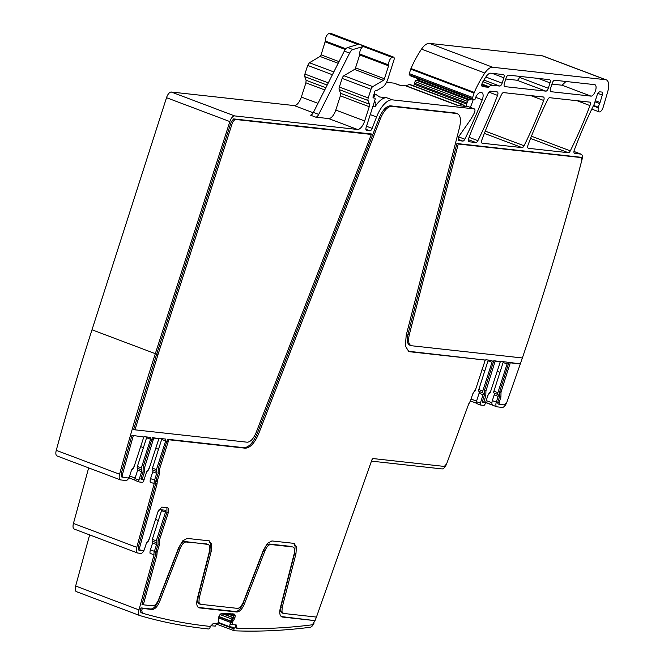<?xml version="1.0" encoding="UTF-8"?>
<svg xmlns="http://www.w3.org/2000/svg" width="664" height="664" viewBox="0 0 664 664"><rect width="100%" height="100%" fill="white"/><g stroke="black" fill="none" stroke-linecap="round" stroke-linejoin="round"><path stroke-width="1" d="M128.243 478.022L121.495 476.901L121.097 474.088L131.945 435.335L143.797 437.003L134.252 466.203L131.281 470.867L129.438 476.603L128.243 478.022M122.973 477.441L122.417 474.586L133.265 435.841M144.495 467.888L153.724 438.091L158.895 438.663L149.35 467.871L146.379 472.536L144.246 479.167L143.773 479.732L142.345 479.574L142.254 478.943L144.378 472.32L144.495 467.888L143.167 467.39L143.183 466.834L144.503 467.34M142.345 479.574L142.254 478.943L140.926 478.445L143.059 471.814L143.167 467.39M158.073 354.335L232.599 122.234L234.981 119.404L370.271 134.327L371.508 133.987L256.188 432.43C253.474 438.779 250.477 442.041 247.199 442.207L135 429.832L158.073 354.335L156.754 353.837L231.271 121.736L233.653 118.906L371.508 133.987M283.478 613.445L281.934 611.577L282.208 607.377L295.953 553.817L296.418 546.563L293.754 543.343L271.916 540.936L267.443 543.368L263.376 550.232L242.966 603.053L240.609 607.02L238.019 608.431L200.462 604.29L198.926 602.422L199.192 598.222L211.235 551.294L211.708 544.032L209.044 540.82L187.198 538.413L182.725 540.836L178.666 547.7L158.256 600.522L155.899 604.497L153.309 605.9L143.299 604.796L156.887 555.204L157.144 551.983L159.318 545.194L159.443 540.214L168.249 512.782C169.054 509.861 168.805 508.184 167.511 507.744L161.817 507.113L157.999 511.654L149.192 539.085L146.221 543.75L144.378 549.477L143.183 550.896L140.145 550.564L139.589 547.7L157.036 483.99L157.293 480.769L159.476 473.98L159.601 469L168.822 439.759L245.273 448.192C250.195 447.943 254.694 443.054 258.761 433.517L380.464 118.565C383.85 110.622 387.602 106.547 391.702 106.34L456.691 113.502C460.384 114.573 461.339 119.163 459.571 127.289L406.219 335.195L405.347 345.936L408.758 351.513L409.68 351.737L485.235 360.071L475.681 389.27L472.71 393.943L470.527 400.732L468.776 403.787L446.615 463.879L444.324 466.427L372.927 458.55L371.973 459.687L316.438 617.08L283.478 613.445L281.818 612.864L280.606 611.079L280.88 606.879L294.625 553.319L295.098 546.057L293.637 543.335M140.145 550.564L138.668 550.024L138.27 547.202L155.716 483.492L155.974 480.271L158.156 473.482L158.273 468.502L167.494 439.261L168.822 439.759M209.633 540.961L209.044 540.82M200.462 604.29L198.81 603.709L197.598 601.924L197.872 597.724L209.915 550.788L210.38 543.534L208.928 540.803M294.343 543.484L293.754 543.343M234.857 618.275L235.189 615.711L234.267 614.076L221.842 613.196L219.967 614.632L218.78 616.922L218.722 621.13L217.626 623.604L213.401 623.305L210.413 626.434C187.007 624.002 164.282 619.562 142.245 613.113L140.876 612.598L140.477 609.768L140.992 607.9L150.836 608.988C153.616 608.846 156.165 606.083 158.472 600.679L178.882 547.858C180.641 543.725 182.592 541.608 184.725 541.5L207.89 544.405C209.816 544.961 210.314 547.352 209.392 551.576L197.349 598.505C196.146 604.024 196.801 607.145 199.308 607.875L236.865 612.017C239.654 611.876 242.202 609.112 244.51 603.709L264.919 550.879C266.679 546.754 268.629 544.638 270.763 544.53L292.608 546.937C294.526 547.493 295.023 549.883 294.102 554.1L280.357 607.66C279.154 613.179 279.81 616.3 282.324 617.03L315.06 620.641L312.329 624.791C286.657 628.086 261.591 629.264 237.123 628.327L236.177 624.924L231.943 624.616L232.417 622.102L234.857 618.275L233.537 617.777L233.861 615.213L232.948 613.577M281.802 616.906L281.328 616.657M198.793 607.751L198.312 607.502M142.245 613.113L141.805 610.274L142.312 608.407L152.156 609.486C154.944 609.353 157.492 606.581 159.8 601.177L180.21 548.356C181.969 544.223 183.92 542.106 186.053 541.998L206.57 543.907M411.605 345.753C408.651 344.898 407.879 341.221 409.298 334.731L458.351 143.565L459.297 144.138L581.216 157.584L581.788 160.364C564.616 226.291 544.804 292.16 522.361 357.971L411.605 345.753L409.663 345.106M458.45 143.698L580.187 157.194M410.277 345.255C407.322 344.4 406.559 340.732 407.97 334.233L457.023 143.067L458.708 143.922M485.923 390.955L495.153 361.158L500.324 361.731L490.779 390.938L487.808 395.603L485.674 402.235L485.201 402.799L483.774 402.641L485.816 395.387L485.923 390.955L484.596 390.457L484.612 389.901L493.825 360.66L495.153 361.158M483.716 402.625L482.454 402.143L482.363 401.512L482.454 402.143L483.749 402.633L483.683 402.01L482.363 401.512L484.488 394.881L484.596 390.457M499.303 404.359L499.071 402.782L500.905 397.047L501.029 392.067L510.251 362.826L520.319 363.938L506.815 402.326L504.507 404.932L499.303 404.359L497.9 403.837L497.743 402.284L499.585 396.549L499.71 391.569L508.923 362.328L510.251 362.826M468.933 106.896A3.154 1.394 110.7 0 0 468.792 106.829L474.353 108.921A3.154 1.394 110.7 0 1 474.328 112.897A3.154 1.394 110.7 0 1 474.229 113.096A34.736 15.363 110.7 0 1 469.182 121.661L459.314 135.755A3.154 1.394 110.7 0 0 458.201 138.71A3.154 1.394 110.7 0 0 458.774 140.61A3.154 1.394 110.7 0 0 458.932 140.652L462.816 141.075A3.154 1.394 110.7 0 0 464.808 139.224A221.029 97.774 110.7 0 0 465.572 137.664A221.029 97.774 110.7 0 0 482.238 99.799A6.316 2.797 110.7 0 0 481.915 92.744A6.316 2.797 110.7 0 0 481.599 92.669L480.578 92.562A7.578 3.353 110.7 0 0 476.146 96.371A1.577 0.697 110.7 0 0 475.88 96.994L475.399 98.488A1.577 0.697 110.7 0 1 474.129 99.89A1.577 0.697 110.7 0 1 474.038 99.832L472.668 98.712A1.262 0.556 110.7 0 1 472.619 97.508L474.046 93.068A3.154 1.394 110.7 0 1 474.295 92.404A59.992 26.535 110.7 0 1 484.836 73.032A15.787 6.98 110.7 0 1 492.738 67.263L605.668 79.721A12.633 5.586 110.7 0 1 606.29 79.871A12.633 5.586 110.7 0 1 607.743 91.607L603.219 107.095A5.055 2.233 110.7 0 1 599.069 111.851A5.055 2.233 110.7 0 1 598.322 107.809A6.316 2.797 110.7 0 0 598.43 107.244A6.316 2.797 110.7 0 1 599.642 103.592A3.154 1.394 110.7 0 0 600.073 102.472L602.265 95.035A3.154 1.394 110.7 0 0 601.908 92.08A3.154 1.394 110.7 0 0 601.758 92.047L599.932 91.848A3.793 1.677 110.7 0 0 597.069 95.251L594.247 104.04A3.154 1.394 110.7 0 1 593.599 105.476A6.316 2.797 110.7 0 0 593.052 106.481A229.868 101.683 110.7 0 0 574.435 149.674A229.868 101.683 110.7 0 0 574.335 149.931A3.154 1.394 110.7 0 0 574.526 153.376A3.154 1.394 110.7 0 0 574.684 153.417L580.851 154.098A6.316 2.797 110.7 0 1 581.166 154.172A6.316 2.797 110.7 0 1 581.996 159.65A1275.644 564.292 110.7 0 1 556.241 251.905M474.353 108.921A3.154 1.394 110.7 0 0 474.204 108.888L392.291 99.857A22.103 9.777 110.7 0 0 376.571 116.972L372.155 128.384A3.154 1.394 110.7 0 1 369.906 130.833L366.636 130.468A3.162 1.394 110.7 0 1 366.478 130.434A3.162 1.394 110.7 0 1 366.171 127.322L375.019 99.749A1.577 0.697 110.7 0 0 374.869 98.189A1.577 0.697 110.7 0 0 374.82 98.172L373.375 97.89A1.577 0.697 110.7 0 1 373.334 97.874A1.577 0.697 110.7 0 1 373.392 95.782A3.154 1.394 110.7 0 0 373.832 94.72L374.239 93.458A3.154 1.394 110.7 0 0 374.488 92.379A1.577 0.697 110.7 0 1 375.807 90.42L376.662 90.511A1.577 0.697 110.7 0 0 376.969 90.428L382.539 87.125A9.47 4.191 110.7 0 0 387.834 79.124L393.91 60.208A3.154 1.394 110.7 0 0 393.603 57.096A3.154 1.394 110.7 0 0 393.129 57.096L392.142 57.378A4.739 2.092 110.7 0 0 389.511 60.383A4.739 2.092 110.7 0 0 388.672 64.931A1.262 0.556 110.7 0 1 388.573 65.819L384.423 78.742A1.892 0.838 110.7 0 1 383.36 80.344L372.77 86.635A3.154 1.394 110.7 0 0 371.002 89.3L368.229 97.948A3.154 1.394 110.7 0 0 368.063 100.505L369.408 104.165A3.154 1.394 110.7 0 1 369.242 106.73L364.669 120.964A9.47 4.191 110.7 0 1 357.514 129.463L234.616 115.909A6.316 2.797 110.7 0 0 229.852 121.578L155.326 353.68A1275.644 564.292 110.7 0 0 119.578 474.229A6.316 2.797 110.7 0 0 120.375 479.856A6.316 2.797 110.7 0 0 120.682 479.931L125.87 480.504A4.748 2.1 110.7 0 0 129.19 477.184M134.194 466.36L133.937 467.149A1.892 0.838 110.7 0 1 132.659 468.834A1.892 0.838 110.7 0 0 131.655 469.863M146.752 436.97A1.892 0.838 110.7 0 1 146.586 437.75L137.373 466.46A1.892 0.838 110.7 0 0 137.514 468.311A1.892 0.838 110.7 0 1 137.655 470.162L134.95 478.586A1.892 0.838 110.7 0 0 135.141 480.454L139.116 481.948A1.892 0.838 110.7 0 1 138.925 480.08L141.631 471.656A1.892 0.838 110.7 0 0 141.49 469.813A1.892 0.838 110.7 0 1 141.341 467.962L150.562 439.253A1.892 0.838 110.7 0 0 150.379 437.385A1.892 0.838 110.7 0 0 150.288 437.36L144.586 436.729A1.892 0.838 110.7 0 0 143.432 437.767M139.116 481.948A1.892 0.838 110.7 0 0 139.208 481.973L142.337 482.321A1.892 0.838 110.7 0 0 143.773 480.62L144.188 479.325M149.284 468.02L149.035 468.809A1.892 0.838 110.7 0 1 147.757 470.502A1.892 0.838 110.7 0 0 146.752 471.531M144.13 550.058A4.748 2.1 110.7 0 1 140.809 553.378L137.855 553.054A6.316 2.797 110.7 0 1 137.548 552.979A6.316 2.797 110.7 0 1 136.759 547.335L154.206 483.624A4.739 2.092 110.7 0 1 154.546 480.122L156.729 473.324A1.892 0.838 110.7 0 0 156.588 471.473A1.892 0.838 110.7 0 1 156.438 469.631L165.66 440.913A1.892 0.838 110.7 0 0 165.477 439.045A1.892 0.838 110.7 0 0 165.377 439.029L159.684 438.398A1.892 0.838 110.7 0 0 158.53 439.435M149.134 539.234L148.877 540.023A1.892 0.838 110.7 0 1 147.599 541.716A1.892 0.838 110.7 0 0 146.595 542.737M89.64 534.902L75.646 586.005L138.967 609.901L154.048 554.838A4.739 2.092 110.7 0 1 154.388 551.327L156.571 544.538A1.892 0.838 110.7 0 0 156.43 542.687A1.892 0.838 110.7 0 1 156.281 540.836L165.502 512.127A1.892 0.838 110.7 0 0 165.319 510.259A1.892 0.838 110.7 0 0 165.228 510.234L159.526 509.612A1.892 0.838 110.7 0 0 158.381 510.641M138.967 609.901A6.316 2.797 110.7 0 0 139.764 615.553A6.316 2.797 110.7 0 0 139.847 615.578A1894.516 838.059 110.7 0 0 208.662 628.982A1.892 0.838 110.7 0 0 210.098 627.248L210.189 626.957A1.262 0.556 110.7 0 1 211.144 625.803L215.302 626.094L216.721 623.546M224.142 614.175L233.022 617.528A2.208 0.979 110.7 0 0 233.188 616.026L233.089 615.437A2.208 0.979 110.7 0 0 232.699 614.798A2.208 0.979 110.7 0 0 232.574 614.773L220.556 613.926M233.022 617.528L232.956 617.736A2.208 0.979 110.7 0 1 232.201 619.197L230.632 621.189L229.611 626.683L233.919 627.414A1.262 0.556 110.7 0 1 233.985 627.43A1.262 0.556 110.7 0 1 234.118 628.65L234.027 628.941A1.892 0.838 110.7 0 0 234.226 630.775A1.892 0.838 110.7 0 0 234.342 630.8A1894.516 838.059 110.7 0 0 310.212 627.281A6.316 2.797 110.7 0 0 314.122 622.965M315.043 620.632A1275.644 564.292 110.7 0 0 315.632 619.114L316.089 617.927A1275.644 564.292 110.7 0 0 316.421 617.072M446.299 464.592A6.316 2.797 110.7 0 1 442.041 468.917L371.508 461.14M468.809 403.695A4.739 2.092 110.7 0 0 470.295 401.288M475.623 389.428L475.374 390.216A1.892 0.838 110.7 0 1 474.088 391.909A1.892 0.838 110.7 0 0 473.083 392.93M480.362 403.156L476.387 401.654A1.892 0.838 110.7 0 0 476.569 403.521L480.545 405.015A1.892 0.838 110.7 0 1 480.362 403.156L483.06 394.723A1.892 0.838 110.7 0 0 482.919 392.88A1.892 0.838 110.7 0 1 482.778 391.03L491.991 362.32A1.892 0.838 110.7 0 0 491.808 360.452A1.892 0.838 110.7 0 0 491.717 360.428L486.023 359.797A1.892 0.838 110.7 0 0 484.869 360.834M480.545 405.015A1.892 0.838 110.7 0 0 480.636 405.04L483.774 405.389A1.892 0.838 110.7 0 0 485.201 403.687L485.616 402.392L492.339 404.924A4.739 2.1 110.7 0 1 492.348 400.624L494.182 394.889A1.892 0.838 110.7 0 0 494.041 393.046L498.017 394.541A1.892 0.838 110.7 0 1 497.867 392.698L507.089 363.98A1.892 0.838 110.7 0 0 506.906 362.112A1.892 0.838 110.7 0 0 506.815 362.096L501.112 361.465A1.892 0.838 110.7 0 0 499.959 362.502M490.721 391.096L490.464 391.876A1.892 0.838 110.7 0 1 489.185 393.569A1.892 0.838 110.7 0 0 488.181 394.599M492.348 400.624L496.315 402.127L498.158 396.391A1.892 0.838 110.7 0 0 498.017 394.541M496.315 402.127A4.739 2.1 110.7 0 0 496.78 406.791A4.739 2.1 110.7 0 0 496.938 406.833L502.225 407.422A6.316 2.797 110.7 0 0 506.483 403.098M520.302 363.93A1275.644 564.292 110.7 0 0 522.344 357.962M545.883 91.142A3.212 1.419 110.7 0 0 548.306 88.262L550.033 82.875A3.212 1.419 110.7 0 0 549.726 79.713A3.212 1.419 110.7 0 0 549.568 79.672L508.524 75.148A3.212 1.419 110.7 0 0 506.092 78.028L504.366 83.415A3.212 1.419 110.7 0 0 504.681 86.577A3.212 1.419 110.7 0 0 504.839 86.619L545.883 91.142L516.999 80.244A3.212 1.419 110.7 0 0 519.431 77.364L519.746 76.385M549.726 97.708A3.154 1.394 110.7 0 0 547.734 99.567A221.029 97.774 110.7 0 0 528.204 144.569A221.021 97.766 110.7 0 0 528.096 144.843A3.154 1.394 110.7 0 0 528.295 148.279A3.154 1.394 110.7 0 0 528.453 148.313L568.309 152.712A3.154 1.394 110.7 0 0 570.301 150.852A221.029 97.774 110.7 0 0 571.065 149.3A221.029 97.774 110.7 0 0 589.956 105.584A3.154 1.394 110.7 0 0 589.756 102.14A3.154 1.394 110.7 0 0 589.599 102.107L549.726 97.708M478.644 139.108A221.029 97.774 110.7 0 0 497.535 95.392A3.154 1.394 110.7 0 0 497.344 91.947A3.154 1.394 110.7 0 0 497.187 91.914L490.339 91.159A3.154 1.394 110.7 0 0 488.347 93.018A221.029 97.774 110.7 0 0 468.825 138.029A221.029 97.774 110.7 0 0 468.726 138.295A3.154 1.394 110.7 0 0 468.917 141.731A3.154 1.394 110.7 0 0 469.074 141.772L475.889 142.519A3.154 1.394 110.7 0 0 477.881 140.66A221.029 97.774 110.7 0 0 478.644 139.108M482.031 139.482A221.037 97.782 110.7 0 0 481.931 139.747A3.154 1.394 110.7 0 0 482.122 143.192A3.154 1.394 110.7 0 0 482.28 143.225L522.062 147.615A3.154 1.394 110.7 0 0 524.045 145.756A221.029 97.774 110.7 0 0 524.817 144.196A221.029 97.774 110.7 0 0 543.708 100.48A3.154 1.394 110.7 0 0 543.517 97.044A3.154 1.394 110.7 0 0 543.359 97.002L503.553 92.611A3.154 1.394 110.7 0 0 501.561 94.479A221.029 97.774 110.7 0 0 482.031 139.482M499.71 86.054A3.212 1.419 110.7 0 0 502.142 83.166L503.868 77.788A3.212 1.419 110.7 0 0 503.553 74.617A3.212 1.419 110.7 0 0 503.395 74.584L490.837 73.198A9.528 4.216 110.7 0 0 486.065 76.675A53.734 23.771 110.7 0 0 482.686 82.045A3.212 1.419 110.7 0 0 482.388 86.594A3.212 1.419 110.7 0 0 482.545 86.635L488.057 87.241A3.212 1.419 110.7 0 0 489.119 86.727A9.42 4.167 110.7 0 1 492.24 85.224L499.71 86.054L483.873 80.07M552.265 83.124L550.539 88.503A3.212 1.419 110.7 0 0 550.854 91.674A3.212 1.419 110.7 0 0 551.012 91.707L590.943 96.114A6.051 2.681 110.7 0 0 595.409 91.001A6.051 2.681 110.7 0 0 594.919 84.71A6.051 2.681 110.7 0 0 594.62 84.643L554.689 80.236A3.212 1.419 110.7 0 0 552.265 83.124M167.494 439.261L243.954 447.694C248.867 447.445 253.366 442.556 257.433 433.019L379.144 118.059C382.522 110.124 386.274 106.049 390.374 105.833L455.363 113.004M408.119 351.206L409.68 351.737M485.235 360.071L408.36 351.239M143.299 604.796L141.98 604.298L155.559 554.706L155.816 551.485L157.999 544.696L158.123 539.716L166.93 512.284L166.921 507.678M198.179 607.394L235.546 611.519C238.334 611.378 240.874 608.606 243.182 603.202L263.591 550.381C265.351 546.256 267.301 544.14 269.435 544.024L291.28 546.439M281.187 616.549L315.06 620.641M237.123 628.327L235.803 627.829L235.587 624.874M231.943 624.616L230.624 624.119L230.931 622.11L233.537 617.777M135 429.832L133.68 429.334L156.754 353.837M143.797 437.003L131.945 435.335M141.017 479.076L140.926 478.445L141.017 479.076L142.287 479.557L140.992 479.068M158.895 438.663L152.396 437.593L143.183 466.834M500.324 361.731L493.825 360.66M520.319 363.938L508.923 362.328M470.328 107.402A34.736 15.363 110.7 0 0 472.976 100.339L473.233 99.55M468.792 106.829A3.154 1.394 110.7 0 0 468.635 106.788L464.891 106.29M465.041 106.381L458.077 105.626A3.154 1.394 -69.3 0 0 458.484 105.559L461.82 104.281A3.154 1.394 -69.3 0 1 462.376 104.256A3.154 1.394 -69.3 0 1 462.559 104.364L464.941 106.323A1.892 0.838 110.7 0 0 465.049 106.389A1.892 0.838 110.7 0 0 465.066 106.398M400.342 85.39L393.959 83.133L399.263 85.133L405.621 85.83A3.154 1.394 110.7 0 0 406.019 85.772L458.484 105.559M393.959 83.133L386.523 82.311M374.546 101.235L375.824 102.737L375.915 104.372L374.977 106.887A22.103 9.777 110.7 0 1 386.73 97.757L379.708 96.985A6.316 2.797 -69.3 0 1 379.401 96.911A6.316 2.797 -69.3 0 1 379.036 96.695L377.019 95.035L373.849 94.686M120.375 479.856L57.054 455.969A6.316 2.797 110.7 0 1 56.257 450.341A1275.644 564.292 110.7 0 1 92.005 329.792L166.523 97.691A6.316 2.797 110.7 0 1 171.295 92.022L294.193 105.576A9.47 4.191 110.7 0 0 301.099 97.807L305.921 82.834L306.087 80.278L304.743 76.617L304.909 74.053L307.681 65.412L309.449 62.74L320.04 56.457L321.094 54.855L325.343 41.035C325.327 37.508 326.489 34.993 328.821 33.49L330.274 33.208L393.603 57.096M347.612 47.526L352.916 49.526L363.266 46.488A4.739 2.092 110.7 0 0 360.635 49.493A4.739 2.092 110.7 0 0 359.788 54.033A1.262 0.556 110.7 0 1 359.689 54.929L355.539 67.852A1.892 0.838 110.7 0 1 354.476 69.446L343.894 75.737A3.154 1.394 110.7 0 0 342.126 78.402L339.346 87.05A3.154 1.394 110.7 0 0 339.188 89.607L340.524 93.267A3.154 1.394 110.7 0 1 340.366 95.832L335.793 110.066A9.47 4.191 110.7 0 1 328.638 118.574L315.749 117.146L310.453 115.146A4.739 2.092 110.7 0 0 313.408 112.415L344.309 51.103A6.316 2.797 110.7 0 1 347.612 47.526L357.971 44.488L328.821 33.49M135.141 480.454A1.892 0.838 110.7 0 0 135.232 480.47L139.033 481.906M156.438 469.631L152.463 468.128L161.684 439.419A1.892 0.838 110.7 0 0 161.85 438.638M152.463 468.128A1.892 0.838 110.7 0 0 152.612 469.979L156.588 471.473M154.546 480.122L150.57 478.619L152.753 471.822A1.892 0.838 110.7 0 0 152.612 469.979M150.57 478.619A4.739 2.092 110.7 0 0 150.23 482.13L154.206 483.624M155.658 448.217L158.513 449.296M88.652 467.888L73.438 523.439A6.316 2.797 -69.3 0 0 74.227 529.083A6.316 2.797 -69.3 0 0 74.534 529.158M156.281 540.836L152.313 539.342L161.526 510.624A1.892 0.838 110.7 0 0 161.692 509.844M152.313 539.342A1.892 0.838 110.7 0 0 152.454 541.185L156.43 542.687M154.388 551.327L150.421 549.833L152.595 543.036A1.892 0.838 110.7 0 0 152.454 541.185M150.421 549.833A4.739 2.092 110.7 0 0 150.072 553.336L154.048 554.838M158.356 520.51L155.5 519.431M75.646 586.005A6.316 2.797 110.7 0 0 76.435 591.657A6.316 2.797 110.7 0 0 76.526 591.69L139.672 615.511M482.778 391.03L478.802 389.536L488.023 360.818A1.892 0.838 110.7 0 0 488.181 360.037M478.802 389.536A1.892 0.838 110.7 0 0 478.943 391.378L482.919 392.88M476.387 401.654L479.093 393.229A1.892 0.838 110.7 0 0 478.943 391.378M476.569 403.521A1.892 0.838 110.7 0 0 476.661 403.538L480.462 404.974M497.867 392.698L493.9 391.196L503.113 362.486A1.892 0.838 110.7 0 0 503.279 361.706M493.9 391.196A1.892 0.838 110.7 0 0 494.041 393.046M606.29 79.871L542.961 55.975A12.633 5.586 110.7 0 0 542.347 55.826L605.668 79.721M410.908 76.02A1.577 0.697 110.7 0 1 410.808 75.995A1.577 0.697 110.7 0 1 410.717 75.945L409.348 74.816A1.262 0.556 110.7 0 1 409.298 73.613L410.726 69.172A3.154 1.394 110.7 0 1 410.974 68.508A59.992 26.535 110.7 0 1 421.515 49.136A15.787 6.98 110.7 0 1 429.417 43.376L542.347 55.826M417.249 80.112A221.029 97.774 110.7 0 0 417.83 78.651M516.999 80.244L505.785 79.008M551.95 84.104L562.059 85.216L565.96 81.481M410.095 84.569A3.154 1.394 110.7 0 0 409.912 84.469A3.154 1.394 110.7 0 0 409.356 84.494L406.019 85.772M413.664 85.88A1.892 0.838 110.7 0 0 414.261 84.286L466.717 104.082A3.154 1.394 -69.3 0 1 466.966 103.028L467.489 101.401A1.577 0.697 -69.3 0 1 468.618 99.982L470.411 99.857A1.577 0.697 -69.3 0 0 471.374 98.853M418.918 79.057A1.577 0.697 110.7 0 1 417.947 80.062L416.162 80.186A1.577 0.697 110.7 0 0 415.033 81.606L414.51 83.241A3.154 1.394 110.7 0 0 414.261 84.286M466.717 104.082A1.892 0.838 -69.3 0 1 465.232 106.414M374.106 93.865L377.019 95.035M373.566 97.699L374.952 95.101M352.916 49.526A6.316 2.797 110.7 0 0 349.604 53.103L318.703 114.415A4.739 2.092 110.7 0 1 315.749 117.146M486.206 400.591L491.916 402.741M140.56 446.557L143.416 447.636M481.989 369.624L484.844 370.703M499.942 372.363L497.087 371.292M140.992 607.9L142.312 608.407M230.931 622.11L232.251 622.616M231.089 621.604L232.417 622.102M152.396 437.593L153.724 438.091M468.635 106.788L474.204 108.888M405.621 85.83L458.077 105.626M379.708 96.985L379.119 96.761M386.73 97.757L392.291 99.857M370.255 114.59L376.571 116.972M372.977 106.132L374.977 106.887M366.511 126.26L372.155 128.384M365.889 129.314L369.906 130.833M329.809 33.2L393.129 57.096M363.266 46.488L392.142 57.378M359.788 54.033L388.672 64.931M359.689 54.929L388.573 65.819M355.539 67.852L384.423 78.742M354.476 69.446L383.36 80.344M343.894 75.737L372.77 86.635M342.126 78.402L371.002 89.3M339.346 87.05L368.229 97.948M339.188 89.607L368.063 100.505M340.524 93.267L369.408 104.165M340.366 95.832L369.242 106.73M335.793 110.066L364.669 120.964M328.638 118.574L357.514 129.463M294.193 105.576L313.225 112.755M171.295 92.022L234.616 115.909M166.523 97.691L229.852 121.578M92.005 329.792L155.326 353.68M56.257 450.341L119.578 474.229M146.586 437.75L150.562 439.253M141.341 467.962L137.373 466.46M137.514 468.311L141.49 469.813M137.655 470.162L141.631 471.656M138.925 480.08L134.95 478.586M134.842 480.097L128.882 477.848L134.842 480.072M161.684 439.419L165.66 440.913M152.753 471.822L156.729 473.324M136.759 547.335L73.438 523.439M161.526 510.624L165.502 512.127M152.595 543.036L156.571 544.538M234.226 630.775L216.472 624.077L234.118 630.717M231.047 614.665L233.089 615.437M229.246 614.54L233.188 616.026M223.37 614.125L232.956 617.736M220 614.598L232.201 619.197M218.921 616.524L230.74 620.981M218.838 616.74L230.632 621.189M218.547 617.777L230.308 622.218M218.522 617.869L230.283 622.309M229.611 626.683L218.207 622.384M218.058 622.707L229.686 627.09L218.058 622.707M230.126 627.148L234.118 628.65M217.975 622.882L234.027 628.941M488.023 360.818L491.991 362.32M479.093 393.229L483.06 394.723M470.452 400.948L476.271 403.139M503.113 362.486L507.089 363.98M494.182 394.889L498.158 396.391M573.953 151.492L580.851 154.098M597.924 93.4L602.265 95.035M595.326 100.679L600.073 102.472M594.961 101.824L599.642 103.592M593.624 105.427L598.43 107.244M593.342 105.925L598.322 107.809M429.417 43.376L492.738 67.263M421.515 49.136L484.836 73.032M410.974 68.508L474.295 92.404M410.726 69.172L474.046 93.068M409.298 73.613L472.619 97.508M409.348 74.816L472.668 98.712M410.717 75.945L474.038 99.832M475.764 97.351L482.238 99.799M458.683 136.908L464.808 139.224M458.177 139.324L462.816 141.075M519.431 77.364L548.306 88.262M538.238 78.427L550.033 82.875M577.074 100.72L589.956 105.584M531.441 136.195L570.301 150.852M530.544 138.461L568.309 152.712M469.083 137.34L477.881 140.66M488.887 92.13L497.535 95.392M468.361 139.681L475.889 142.519M543.708 100.48L530.826 95.624M485.259 131.123L524.045 145.756M484.371 133.389L522.062 147.615M485.832 77.016L502.142 83.166M492.24 85.224L482.886 81.697M481.915 84.013L489.119 86.727M481.782 84.876L488.057 87.241M492.065 73.33L503.868 77.788M562.059 85.216L590.943 96.114M375.824 102.737L374.255 102.14M325.343 41.035L345.861 48.779M344.309 51.103L349.604 53.103M301.348 97.069L317.981 103.343M313.408 112.415L318.703 114.415M129.638 475.988L135.124 478.063M471.066 399.056L476.553 401.131M417.947 80.062L470.411 99.857M416.162 80.186L468.618 99.982M415.033 81.606L467.489 101.401M414.51 83.241L466.966 103.028M409.356 84.494L461.82 104.281M325.244 41.932L345.288 49.493M321.094 54.855L339.013 61.611M320.04 56.457L338.167 63.296M309.449 62.74L333.809 71.936M307.681 65.412L332.398 74.733M304.909 74.053L328.298 82.875M304.743 76.617L327.186 85.083M306.087 80.278L325.85 87.731M305.921 82.834L324.738 89.939M375.542 94.877L373.973 94.28M373.957 96.487L373.209 96.205M497.975 403.853L499.154 404.301M497.743 402.284L499.071 402.782M499.585 396.549L500.905 397.047M499.693 392.125L501.021 392.623M508.516 364.138L509.836 364.636M499.71 391.569L501.029 392.067M484.488 394.881L485.816 395.387M493.418 362.478L494.746 362.976M484.612 389.901L485.94 390.407M407.97 334.233L409.298 334.731M184.725 541.5L186.053 541.998M178.882 547.858L180.21 548.356M158.472 600.679L159.8 601.177M235.546 611.519L236.865 612.017M150.836 608.988L152.156 609.486M243.182 603.202L244.51 603.709M263.591 550.381L264.919 550.879M140.477 609.768L141.805 610.274M269.435 544.024L270.763 544.53M140.917 612.606L142.154 613.079M232.342 620.076L233.67 620.574M233.761 614.623L235.089 615.121M233.861 615.213L235.189 615.711M233.595 617.57L234.923 618.068M197.872 597.724L199.192 598.222M209.915 550.788L211.235 551.294M294.625 553.319L295.953 553.817M280.88 606.879L282.208 607.377M155.559 554.706L156.887 555.204M155.7 552.655L157.028 553.154M155.816 551.485L157.144 551.983M157.999 544.696L159.318 545.194M158.107 540.264L159.435 540.762M158.123 539.716L159.443 540.214M166.93 512.284L168.249 512.782M138.27 547.202L139.589 547.7M390.374 105.833L391.702 106.34M155.716 483.492L157.036 483.99M379.144 118.059L380.464 118.565M155.857 481.441L157.185 481.939M257.433 433.019L258.761 433.517M155.974 480.271L157.293 480.769M243.954 447.694L245.273 448.192M158.156 473.482L159.476 473.98M158.264 469.058L159.584 469.556M167.087 441.07L168.407 441.568M158.273 468.502L159.601 469M368.943 133.821L370.271 134.327M233.653 118.906L234.981 119.404M231.271 121.736L232.599 122.234M143.059 471.814L144.378 472.32M151.99 439.41L153.309 439.908M121.097 474.088L122.417 474.586M137.548 552.979L74.227 529.083M76.435 591.657L139.764 615.553M485.567 402.558L496.78 406.791M573.953 151.45L581.166 154.172M591.782 109.103L599.069 111.851M410.808 75.995L474.129 99.89M470.444 400.965L476.279 403.164M409.912 84.469L462.376 104.256"/></g></svg>
